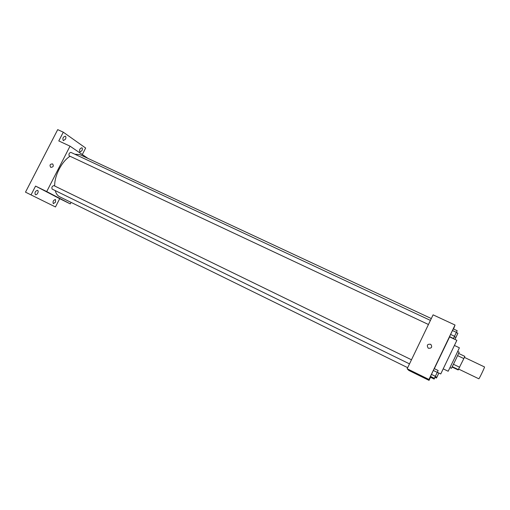 <?xml version="1.0" encoding="UTF-8"?>
<svg xmlns="http://www.w3.org/2000/svg" width="510" height="510" viewBox="0 0 510 510"><rect width="100%" height="100%" fill="white"/><g stroke="black" fill="none" stroke-linecap="round" stroke-linejoin="round"><path stroke-width="0.76" d="M458.758 369.132L478.839 378.796C479.202 378.975 485.016 366.798 484.5 366.945L464.38 357.37M457.623 355.623L463.832 358.581L464.827 356.375L458.637 353.436M463.832 358.581L458.133 369.948L452.121 367.047M453.479 364.293L459.682 367.276M452.3 366.696L458.477 369.673M457.719 351.498L459.172 352.193L455.602 359.888L451.452 368.322L449.998 367.621M454.435 345.455L459.389 347.801L454.174 358.97L448.169 371.248L443.235 368.858M434.335 368.66L449.61 336.906L456.864 340.323L440.755 373.964L437.293 372.281M457.189 330.703L453.275 328.873L450.585 334.413L449.559 336.632L453.473 338.468L457.189 330.703L453.473 338.468M453.568 329.007L455.041 325.036L428.955 379.472L429.044 380.371L430.529 377.272M436.828 377.253L438.817 373.097L436.828 377.253L435.266 376.488L438.128 370.509L434.233 368.609L430.497 376.412L434.386 378.318L435.272 376.495M430.478 377.247L430.797 376.558L430.478 377.247L434.163 379.051L435.004 377.323M455.041 325.036L433.098 314.842L407.158 368.762L428.955 379.472M428.483 348.273L428.196 348.113C426.507 345.142 427.374 343.88 430.797 344.326C432.474 347.049 431.709 348.368 428.483 348.273C431.709 348.368 432.474 347.049 430.797 344.326L430.797 344.326C427.374 343.88 426.507 345.142 428.196 348.113L428.196 348.113M407.158 368.762L408.803 370.413L429.044 380.371M414.904 373.008L419.022 375.035M407.681 367.672L59.504 196.701C57.458 195.598 56.043 193.57 55.246 190.606M54.678 185.997C54.36 175.714 61.837 161.268 70.042 156.264M74.779 154.192L79.86 154.619L431.313 318.552M428.451 324.5L69.188 155.856C68.601 154.052 69.162 152.892 70.877 152.369L430.421 320.407M409.505 363.885L52.128 189.083C51.504 187.31 52.09 186.15 53.881 185.614L411.481 359.779M87.969 158.4L70.029 146.16L46.716 191.569L70.291 203.892L71.069 202.381M46.716 191.569L35.56 186.086L31.027 194.897L25.5 192.155L57.706 129.629L63.291 132.192L58.79 140.939L70.029 146.16M50.77 167.337L50.694 167.299C49.425 165.106 50.069 163.984 52.632 163.927C53.901 166.043 53.282 167.178 50.77 167.337C53.282 167.178 53.901 166.043 52.632 163.927L52.632 163.927C50.069 163.984 49.425 165.106 50.694 167.299M31.027 194.897L55.462 206.958L59.702 198.677L70.291 203.892M82.314 154.543L85.654 148.027L63.291 132.192M35.56 186.086L59.702 198.677M54.092 195.585L50.592 193.838M65.459 139.204L63.31 140.645C62.373 138.414 63.036 136.922 65.312 136.17C66.051 136.718 66.102 137.725 65.459 139.204M81.951 150.629L79.942 152.037C79.12 149.94 79.764 148.518 81.861 147.773C82.531 148.276 82.563 149.226 81.951 150.629M37.727 193.137C36.975 194.418 36.191 194.941 35.375 194.699C34.521 192.448 35.267 190.989 37.606 190.319C38.301 190.829 38.339 191.766 37.727 193.137M55.539 202.158L53.346 203.675C52.6 201.565 53.314 200.169 55.475 199.493L55.539 202.158M436.471 378.044L438.358 374.111L436.471 378.044L434.992 377.317L435.361 376.539L434.163 379.051M453.473 338.723L454.442 336.702L453.466 338.723M454.958 339.424L456.412 336.39L454.958 339.424M438.128 370.509L434.386 378.318M434.233 368.609L433.315 370.458L437.229 372.364M433.315 370.458L431.434 374.378L435.349 376.291M431.434 374.378L430.497 376.412M454.34 336.657L455.908 337.39L457.891 333.247L455.914 337.384M453.275 328.873L452.453 330.518L456.386 332.354M452.453 330.518L450.585 334.413L454.518 336.262M450.585 334.413L449.559 336.632M437.255 372.338L438.817 373.097M456.322 332.514L457.891 333.247"/></g></svg>
